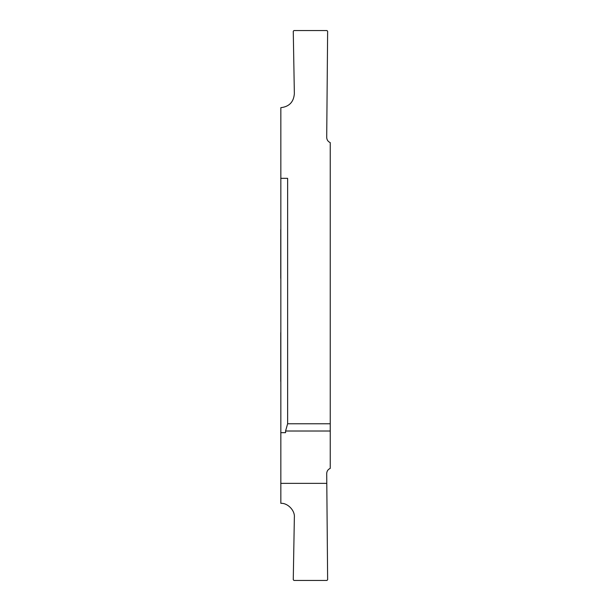 <?xml version="1.0" encoding="UTF-8"?>
<svg xmlns="http://www.w3.org/2000/svg" width="611" height="611" viewBox="0 0 611 611"><rect width="100%" height="100%" fill="white"/><g stroke="black" fill="none" stroke-linecap="round" stroke-linejoin="round"><path stroke-width="0.92" d="M280.755 278.349L280.755 229.545L280.755 278.349M330.245 431.015L330.245 468.385C328 469.385 326.816 471.112 326.709 473.571L327.633 579.755L326.946 580.45L293.952 580.45L293.265 579.747L294.357 517.318C295.09 510.529 287.659 502.838 280.846 503.334L280.846 107.666C289.186 106.704 293.685 102.037 294.357 93.682L293.265 31.253L293.952 30.55L326.946 30.55L327.633 31.245L326.709 137.429C326.816 139.888 328 141.615 330.245 142.615L330.245 423.774L287.628 423.774L285.566 431.015L330.245 431.015L330.245 423.774M280.755 381.455L280.755 332.651L280.755 381.455M326.793 483.362L280.755 483.362M280.755 432.664L285.566 432.664L285.566 431.015M287.628 423.774L287.628 178.336L280.755 178.336"/></g></svg>
